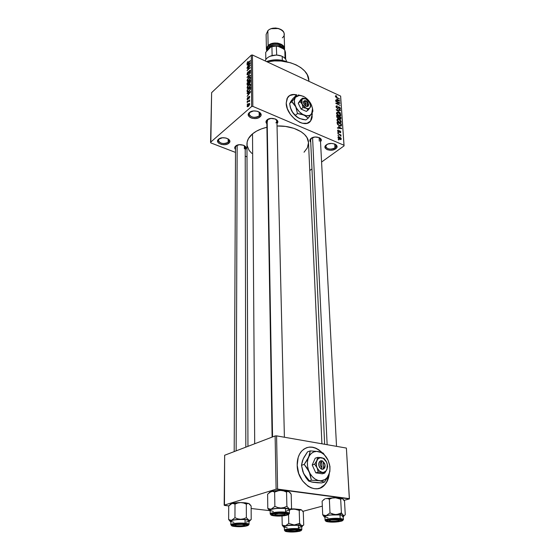 <?xml version="1.0" encoding="UTF-8"?>
<svg xmlns="http://www.w3.org/2000/svg" width="560" height="560" viewBox="0 0 560 560"><rect width="100%" height="100%" fill="white"/><g stroke="black" fill="none" stroke-linecap="round" stroke-linejoin="round"><path stroke-width="0.84" d="M326.333 144.907C331.072 141.169 340.837 145.334 335.615 148.813L332.71 150.024L330.379 150.262L327.166 149.653L325.227 148.106L325.22 146.132L326.333 144.907L328.16 143.969L331.611 143.43L334.859 144.046L336.336 145.019L337.001 146.265L336.742 147.595L335.615 148.813L334.964 147.882C336.574 146.538 336.567 145.271 334.929 144.081L336.175 145.817L334.964 147.882L334.719 143.99L334.964 147.882C330.477 149.842 327.404 149.387 325.738 146.538L326.76 144.62C322.665 147.707 331.002 150.99 334.964 147.882L335.615 148.813C330.932 152.467 321.223 148.435 326.333 144.907L326.578 144.732M250.096 112.154C245.826 115.598 255.325 119.546 259.182 115.983L259.889 116.963C255.43 121.065 244.475 116.522 249.396 112.553L253.547 110.957L257.264 111.23L260.092 112.7L260.981 114.1L260.904 115.598L259.889 116.963L258.076 117.992L255.759 118.531L252.091 118.265L250.047 117.418L248.353 115.437L248.395 113.932L249.396 112.553C253.897 108.353 264.936 113.057 259.889 116.963L259.182 115.983C254.331 118.223 250.971 117.586 249.102 114.086L250.096 112.154M219.247 138.824C215.334 141.967 224.623 145.558 228.137 142.303L228.809 143.241C224.756 146.993 214.046 142.856 218.547 139.23L222.439 137.774L226.009 138.019L228.788 139.349L229.712 140.63L229.719 141.995L228.809 143.241L227.136 144.179L224.945 144.676L221.417 144.438L218.645 143.129L217.7 141.862L217.665 140.49L218.547 139.23C222.635 135.401 233.436 139.678 228.809 143.241L228.137 142.303C223.468 144.368 220.213 143.745 218.393 140.448L219.247 138.824M309.365 122.157L310.59 120.841L312.088 114.779L310.793 120.68C305.487 129.78 285.985 116.102 286.202 103.131L287.056 98.455L289.779 95.417L293.93 94.458L296.639 94.885C292.628 93.87 289.632 94.717 287.644 97.419L286.202 103.131L287.378 108.745L290.409 114.401L294.819 119.21L299.915 122.423L302.463 123.263L307.083 123.263L310.478 121.093L311.563 119.294L312.172 117.103L311.941 113.288L311.969 117.264L311.353 119.448M235.676 146.034L239.302 144.704L243.551 145.236L245.917 147.301L245.203 149.52C249.088 146.223 239.414 142.646 235.676 146.034C234.458 147.154 234.409 148.295 235.515 149.45L234.717 147.805L235.676 146.034M266.805 121.282L267.764 119.469L266.504 120.47L265.979 121.807L266.847 123.753C265.622 122.451 265.699 121.156 267.092 119.868L267.764 119.469L267.19 122.381M311.08 138.376L314.916 137.011L319.123 137.557L319.305 141.176L319.123 137.557L320.551 138.481L321.209 139.678L320.509 141.638C324.086 138.236 315.07 135.079 311.08 138.376C309.575 139.65 309.456 140.917 310.737 142.163L309.862 140.182L311.08 138.376M228.172 138.978L228.137 142.303L228.172 138.978M259.14 112.084L259.182 115.983L259.14 112.084M235.522 147.154L236.355 145.628M244.349 145.656L244.349 148.757L244.349 145.656M310.632 139.839L311.647 137.998M308.896 81.312L308.854 80.409C308.924 67.711 286.923 57.484 267.099 61.831L274.505 60.928L281.113 61.04L290.549 62.776L296.142 64.897L300.909 67.683L304.668 71.015L307.272 74.739L308.868 80.626M251.818 153.377L249.109 150.402L247.065 145.453L247.156 142.009L248.444 138.6L252.518 133.854L256.543 131.131L261.436 128.891L266.91 127.267C260.967 128.667 256.172 130.865 252.518 133.854L254.702 443.765L252.518 133.854C248.808 137.004 246.96 140.427 246.96 144.109L247.947 446.348M321.916 443.793L308.504 142.499C308.434 133.371 293.65 125.321 277.032 125.993L285.411 126.406L293.965 128.352L301 131.663L304.542 134.47L307.006 137.62L308.518 142.681L307.37 147.805L304.038 152.222M320.152 488.005L324.387 485.037C326.879 482.328 328.391 478.814 328.93 474.474L326.963 481.306L325.136 484.183L322.84 486.444M329.273 473.557C328.846 478.254 327.306 482.055 324.653 484.96C315.721 495.691 297.108 482.538 297.192 465.192L298.2 457.401L299.6 454.062L301.525 451.269L303.891 449.12L306.607 447.706L309.575 447.055L312.669 447.195L315.777 448.112L318.787 449.771L322.021 452.543C314.734 445.753 307.944 445.284 301.658 451.115L301.658 451.115C298.592 454.664 297.108 459.354 297.192 465.192L298.697 473.445L302.498 480.844L307.993 486.206L311.108 487.837L314.3 488.684L317.443 488.712L320.411 487.928L323.099 486.367L325.395 484.106L327.222 481.229L328.51 477.855L329.273 473.557M252.833 106.379L343.987 145.243L340.634 96.096L252.455 55.006L252.833 106.379L251.629 106.505L251.293 55.139L211.624 92.645L210.574 142.254L251.629 106.505L210.574 142.254L210.826 142.905L235.501 152.418L210.826 142.905L211.624 92.645L251.293 55.139L252.455 55.006L251.293 55.139L251.629 106.505L252.833 106.379L343.987 145.243L344.078 145.873L340.634 96.096L252.455 55.006L252.833 106.379M338.59 135.982L337.946 135.289L338.59 135.982M339.486 134.729L337.834 133.602L340.963 134.96L340.991 135.38L340.494 135.163L340.998 136.178L339.486 134.729L340.942 136.234L340.494 135.163L340.991 135.38L340.963 134.96L337.834 133.602L339.486 134.729M338.401 133.091L337.757 132.398L338.401 133.091M338.674 132.153L337.687 131.138L337.911 130.06L338.534 130.116L338.044 130.802L338.464 131.649L339.521 130.676L340.746 131.698L340.501 132.741L340.004 132.678L340.375 131.817L339.892 131.18L339.346 132.181L338.674 132.153L339.374 132.146L339.969 131.208L340.382 131.915L340.004 132.678L340.83 132.09L339.878 130.76L338.562 131.698L338.044 130.921L338.534 130.116L337.694 130.214L338.674 132.153M338.618 126.462L341.677 128.688L337.484 128.142L337.456 127.708L338.716 127.904L338.618 126.462L338.716 127.904L337.456 127.708L337.484 128.142L341.677 128.688L338.618 126.462M336.896 119.861L337.645 118.944L339.675 119.616L340.998 120.953L341.103 122.451L339.367 122.507L337.344 120.995L336.896 119.861L337.624 121.331L339.185 122.423L341.117 122.423L341.264 121.807L338.926 119.217L337.491 118.972L336.896 119.861M336.455 113.092L337.211 112.189L339.227 112.875L340.662 114.457L340.396 115.885L338.338 115.458L336.679 113.848L336.455 113.092L337.183 114.562L338.737 115.654L340.669 115.661L340.809 115.059L338.478 112.469L337.05 112.217L336.455 113.092M335.37 96.201L335.678 95.697L336.623 95.942L336.707 96.369L335.874 96.313L336.077 96.908L339.682 99.078L335.902 97.188L335.37 96.201L336.833 97.755L339.682 99.078L336.21 97.027L335.902 96.264L336.707 96.369L336.623 95.942L335.622 95.711L335.37 96.201M312.123 112.994L312.291 114.618L312.123 112.994M336.819 98.882L339.822 101.115L335.699 100.464L335.671 100.044L336.91 100.275L336.819 98.882L336.91 100.275L335.671 100.044L335.699 100.464L339.822 101.115L336.819 98.882M339.122 102.879L335.727 100.926L339.934 102.858L339.969 103.292L336.7 103.439L340.109 105.392L335.888 103.46L335.86 103.026L339.122 102.879L335.86 103.026L335.888 103.46L340.109 105.392L336.7 103.439L339.969 103.292L339.934 102.858L335.727 100.926L335.755 101.325L339.122 102.879L338.506 103.355L339.122 102.879M337.358 108.514L336.077 106.953L336.161 106.078L336.861 105.833L337.47 106.428L336.588 106.596L337.022 107.919L337.778 108.129L338.261 106.953L338.933 106.834L339.99 107.59L340.375 108.836L340.074 109.333L339.199 109.242L339.878 108.304L338.933 107.233L338.17 108.549L337.358 108.514L338.261 108.451L338.737 107.24L339.885 108.381L339.199 109.242L340.256 109.172L340.375 108.591L339.143 106.911L338.247 106.974L337.855 108.052L337.323 108.108L336.546 106.953L337.386 106.001L336.175 106.064L336.042 106.687L337.358 108.514M340.634 113.183L336.287 109.585L340.438 110.299L340.466 110.719L336.791 109.984L340.634 113.183L336.791 109.984L340.466 110.719L340.438 110.299L336.287 109.585L336.308 109.984L340.634 113.183M338.072 118.377L336.882 117.25L336.651 115.29L340.9 117.194L340.76 119.168L339.08 118.279L338.072 118.377L340.893 119.056L340.9 117.194L336.651 115.29L336.735 116.564L338.072 118.377L338.534 118.027M339.437 125.818L337.505 124.334L337.092 122.073L341.355 123.963L341.278 125.958L339.437 125.818L341.32 125.902L341.355 123.963L337.092 122.073L337.169 123.291L339.437 125.818M339.766 139.37L338.226 138.11L338.317 136.843L339.857 137.123L341.089 138.25L341.005 139.503L339.766 139.37L341.166 139.356L341.278 138.873L339.577 136.997L338.142 136.997L338.03 137.473L339.766 139.37M338.849 139.972L338.205 139.286L338.849 139.972M245.217 156.163L247.002 156.849L245.217 156.163M247.66 103.873L247.17 104.3L247.66 103.873M248.451 101.409L247.163 102.543L247.163 102.102L249.648 99.904L249.571 101.367L249.214 101.556L249.088 100.996L248.451 101.409L248.962 101.038L249.571 101.367L249.648 99.904L247.163 102.102L247.163 102.543L248.451 101.409M247.646 100.856L247.163 101.29L247.646 100.856M247.912 99.491L247.163 99.526L247.338 98.168L247.898 97.37L247.464 98.791L247.849 99.106L248.549 97.034L249.48 96.292L249.382 97.965L248.976 98.49L249.326 97.174L248.962 96.936L247.912 99.491L249.018 96.88L248.976 98.49L249.683 96.845L249.55 96.341L248.962 96.488L247.849 99.106L247.464 98.861L247.898 97.37L247.107 99.141L247.919 99.491L247.107 99.141L247.24 99.659L247.912 99.491M248.15 93.17L247.135 93.702L247.135 93.247L250.544 91.525L250.544 91.98L247.142 96.418L248.157 94.675L248.15 93.17L248.157 94.675L247.142 96.418L250.544 91.98L250.544 91.525L247.135 93.247L247.135 93.702L248.15 93.17M247.072 87.857L248.15 85.309L249.347 84.196L250.369 84.084L250.383 85.645L249.396 87.353L247.73 88.613L247.072 87.857L247.59 88.627L248.808 87.955L250.551 84.714L250.369 84.084L248.752 84.665L247.597 86.142L247.072 87.857L248.262 88.382L247.072 87.857M247.044 80.815L248.416 77.938L250.327 77.035L250.341 78.582L249.361 80.29L247.702 81.557L247.044 80.815L247.562 81.571L248.773 80.892L250.509 77.658L250.327 77.042L248.717 77.637L247.569 79.114L247.044 80.815L248.213 81.333L247.044 80.815M246.988 63.266L248.017 61.39L247.576 63.154L250.362 60.62L247.373 63.7L246.988 63.266L247.086 63.658L248.101 63.161L250.362 61.04L247.625 63.133L248.017 61.39L246.988 63.266L247.625 63.56L246.988 63.266M248.031 64.449L247.037 65.016L247.03 64.582L250.376 62.727L250.376 63.168L247.044 67.627L248.038 65.898L248.031 64.449L248.038 65.898L247.044 67.627L250.376 63.168L250.376 62.727L247.03 64.582L247.037 65.016L248.423 64.631L248.031 64.449M249.718 66.031L247.044 68.523L250.39 64.988L247.716 69.706L250.404 67.627L247.051 70.742L249.718 66.031L247.051 70.742L250.404 67.627L247.716 69.706L250.39 64.988L247.044 68.523L249.718 66.031M247.996 74.585L247.086 74.627L247.352 72.814L248.15 71.722L247.415 73.731L247.933 74.221L248.92 71.428L250.201 70.259L250.18 72.121L249.466 73.108L250.075 71.281L249.935 70.833L249.438 71.078L247.996 74.585L249.186 71.435L249.97 70.868L250.075 71.281L249.466 73.108L250.467 70.903L250.327 70.343L249.536 70.553L247.989 74.165L247.415 73.836L248.15 71.722L247.023 74.165L247.989 74.592L247.023 74.165L247.177 74.795L247.996 74.585M250.453 75.761L247.079 77.518L250.432 72.751L247.471 76.923L250.446 75.32L250.453 75.761L250.446 75.32L247.471 76.923L250.432 72.751L247.079 77.518L250.453 75.761M248.094 84.77L247.233 85.029L247.1 83.034L250.474 79.961L250.264 82.362L248.094 84.77L248.927 83.433L249.634 83.251L250.474 79.961L247.1 83.034L247.1 84.364L248.073 84.791L247.1 84.364L247.247 85.036L248.094 84.77M248.85 91.462L247.345 92.134L247.121 90.097L250.516 87.038L250.355 89.383L248.85 91.462L250.467 88.998L250.516 87.038L247.121 90.097L247.128 91.364L248.318 91.882L247.128 91.364L247.303 92.092L248.85 91.462M248.451 106.281L247.408 106.785L247.254 105.511L248.199 104.041L249.445 103.355L249.69 104.258L248.885 105.854L249.578 103.439L248.416 103.838L247.135 106.197L248.052 106.589L247.135 106.197L247.275 106.694L248.451 106.281M309.757 170.527L311.969 168.931L309.757 170.527M321.587 162.029L344.078 145.873L340.634 96.096L344.078 145.873L321.587 162.029M224.455 505.421L228.816 505.925L224.168 505.155L276.108 489.181L275.121 435.953L224.651 455.252L224.455 505.421M251.153 508.501L269.577 510.629L251.153 508.501M346.388 448.07L276.577 435.869L277.606 489.097L349.321 498.638L346.388 448.07L276.577 435.869L275.121 435.953L224.651 455.252L224.168 505.155L276.108 489.181L275.121 435.953L276.577 435.869L277.606 489.097L276.108 489.181L349.426 498.918L346.388 448.07M302.813 511.35L322.322 506.149L302.813 511.35M344.05 500.353L349.426 498.918L344.05 500.353M309.323 447.146L312.417 447.286L315.525 448.203L318.535 449.855L321.489 452.34C316.736 447.741 311.773 446.194 306.607 447.706M267.092 119.868L270.956 118.419L275.366 119.007L276.927 120.001L277.711 121.275L276.976 123.564C280.875 119.938 271.089 116.242 267.092 119.868M308.868 80.738L308.875 81.298M275.534 119.077L276.913 121.065L275.933 122.913C277.347 121.562 277.214 120.288 275.534 119.077M320.39 139.307L319.2 137.585L320.39 139.279M244.349 148.757C245.532 147.658 245.469 146.58 244.16 145.509L245.203 147.196L245.826 447.16M258.608 111.713L260.204 114.009L259.182 115.983C260.701 114.478 260.505 113.057 258.608 111.713M227.815 138.691L229.019 140.644L228.137 142.303C229.404 141.085 229.292 139.881 227.815 138.691M289.583 95.585L293.734 94.626L296.443 95.053C293.328 94.234 290.766 94.598 288.757 96.145L288.764 96.145M310.275 121.254L310.793 120.68M247.457 64.778L247.03 64.582L247.457 64.778M248.416 64.225L250.208 63.392L248.64 65.485L248.416 64.225L248.423 65.387L250.026 63.308L248.416 64.225M250.467 70.973L249.536 70.553L250.467 70.973M247.506 77.294L247.079 77.105L247.506 77.294M247.87 77.105L247.471 76.923L247.87 77.105M248.43 76.818L247.996 76.622L248.43 76.818M248.717 78.071L249.977 77.553L250.453 78.176L250.11 78.022L249.088 80.591L247.562 80.906L248.605 78.169L247.562 79.772L247.646 80.976L248.787 80.458L249.949 78.813L249.9 77.49L248.717 78.071M247.492 83.209L247.1 83.034L247.492 83.209M249.067 81.669L250.481 80.927L250.082 80.752L250.467 81.662L250.089 81.494L249.872 82.999L249.165 82.999L249.067 81.669L249.137 82.964L249.578 82.873L250.082 80.752L249.067 81.669M247.492 83.104L248.675 82.026L249.074 82.208L248.675 82.026L248.682 82.873L249.599 83.279L248.682 82.873L248.381 84.469L247.59 84.497L247.492 83.104L247.765 84.546L248.556 83.671L248.675 82.026L247.492 83.104M248.752 85.106L250.019 84.602L250.495 85.232L250.152 85.078L249.123 87.654L247.597 87.955L248.535 85.309L247.534 86.989L247.758 88.06L248.913 87.423L249.984 85.876L249.935 84.539L248.752 85.106M247.52 90.272L247.121 90.097L247.52 90.272M247.52 90.174L250.124 87.829L250.523 88.004L250.124 87.829L250.348 89.404L249.165 91.161L248.017 91.595L248.458 91.784L247.646 91.567L247.52 90.174L247.625 91.539L248.85 91.028L250.019 89.418L250.124 87.829L247.52 90.174M247.611 93.457L247.135 93.247L247.611 93.457M248.549 92.967L250.39 92.19L248.787 94.276L248.549 92.967L248.556 94.178L250.187 92.106L248.549 92.967M248.556 98.392L248.206 98.245L248.556 98.392M249.676 96.796L248.962 96.488L249.676 96.796M249.697 100.891L249.256 100.695L249.697 100.891M248.794 103.999L248.416 103.838L248.794 103.999M248.423 104.279L249.277 103.957L249.669 104.363L248.752 105.994L247.569 106.169L248.423 104.279L247.597 106.197L249.263 104.72L249.256 103.936L248.423 104.279M339.346 101.045L339.794 100.695L339.346 101.045M336.504 100.59L336.91 100.275L336.504 100.59M337.316 99.246L339.374 100.737L337.001 100.667L337.316 99.246L336.861 99.603L337.316 99.246L337.393 100.366L339.374 100.737L337.316 99.246M339.346 103.32L339.934 102.858L339.346 103.32M336.966 106.323L337.386 106.001L336.966 106.323M336.161 107.247L336.546 106.953L336.161 107.247M337.946 107.835L339.143 106.911L337.946 107.835M339.423 109.326L340.375 108.591L339.423 109.326M337.456 108.556L338.499 107.751L337.456 108.556M337.96 108.64L338.324 108.36L337.96 108.64M340.004 110.628L340.438 110.299L340.004 110.628M339.64 115.948L340.809 115.059L339.64 115.948M338.499 112.875L340.319 114.835L339.227 115.843L339.675 115.507L338.408 115.493L338.723 115.248L336.959 113.316L336.574 113.61L337.057 112.882L338.499 112.875L337.162 112.77L337.162 113.953L338.443 115.115L339.934 115.472L340.109 114.184L338.499 112.875M340.445 117.537L340.9 117.194L340.445 117.537M340.081 119.154L340.991 118.468L340.081 119.154M339.164 116.816L340.438 117.383L340.431 118.664L339.612 118.895L339.29 118.034L338.639 118.524L339.22 117.586L338.135 118.405L339.22 117.586L339.164 116.816L338.709 117.159L339.164 116.816L339.388 118.244L340.375 118.72L340.438 117.383L339.164 116.816M337.176 115.92L338.674 116.592L338.723 117.404L338.653 117.936L337.729 118.195L338.037 117.964L337.316 117.243L337.008 117.481L337.176 115.92L336.714 116.277L337.176 115.92L337.442 117.488L338.611 117.985L338.674 116.592L337.176 115.92M338.569 119.483L338.926 119.217L338.569 119.483M340.067 122.71L341.264 121.807L340.067 122.71M338.94 119.623L340.767 121.59L339.668 122.612L340.123 122.269L338.849 122.262L339.171 122.017L337.393 120.078L337.008 120.372L337.498 119.637L338.94 119.623L337.596 119.525L337.603 120.722L338.884 121.884L340.389 122.234L340.557 120.932L338.94 119.623M340.9 124.306L341.355 123.963L340.9 124.306M340.158 126.077L341.439 125.125L340.158 126.077M340.872 126.14L341.404 125.748L340.872 126.14M337.617 122.71L340.886 124.159L340.858 125.51L339.087 125.65L339.416 125.405L338.086 124.985L337.666 123.459L337.253 123.774L337.617 122.71L337.155 123.06L337.617 122.71L337.834 124.166L339.416 125.405L340.781 125.58L340.886 124.159L337.617 122.71M341.152 128.618L341.649 128.254L341.152 128.618M338.261 128.247L338.716 127.904L338.261 128.247M339.129 126.826L341.222 128.31L338.765 128.31L339.206 127.988L339.129 126.826L338.667 127.169L339.129 126.826L339.206 127.988L341.222 128.31L339.129 126.826M337.603 130.802L338.534 130.116L337.603 130.802M338.422 132.027L338.842 131.719L338.422 132.027M338.975 131.432L339.878 130.76L338.975 131.432M340.025 132.685L340.83 132.09L340.025 132.685M338.548 132.097L339.717 131.229L338.548 132.097M338.793 132.202L339.57 131.628L338.793 132.202M338.023 132.923L338.373 132.671L338.023 132.923M340.613 135.219L340.963 134.96L340.613 135.219M338.212 135.814L338.562 135.555L338.212 135.814M339.199 137.27L339.577 136.997L339.199 137.27M340.34 139.559L341.278 138.873L340.34 139.559M339.612 137.417L340.76 138.957L339.374 139.174L339.71 138.929L338.478 137.676L338.142 137.928L338.548 137.389L339.612 137.417L338.709 137.27L338.576 138.005L340.606 139.083L340.676 138.236L339.612 137.417M338.464 139.811L338.821 139.552L338.464 139.811M287.231 61.936C280.518 59.36 273.616 59.234 266.525 61.565C273.616 59.234 280.518 59.36 287.231 61.936M287.154 61.915C280.462 59.234 273.574 59.108 266.49 61.551L273.091 59.976L276.941 59.794L280.749 60.109L286.524 61.656M337.281 514.402L340.487 514.759L341.404 512.911L338.709 514.066L335.79 514.521L332.836 514.087L330.001 512.932L329.357 499.198L332.038 498.064L336.406 497.735L340.676 499.198L341.404 512.911L337.281 514.402M338.954 520.065L339.332 520.576L337.26 521.227L329.931 521.206C328.622 520.793 329.077 520.373 331.296 519.96C337.288 519.477 339.759 519.785 338.716 520.891L332.5 521.493L329.644 521.122L329.245 520.618L331.296 519.96L331.079 519.568L331.296 519.96L338.954 520.065L340.088 519.659L339.276 520.226M329.735 521.71L329.973 521.213L329.735 521.71L328.748 521.563L327.173 520.702L329.77 519.764L335.055 519.309L340.368 519.722C344.799 520.716 335.468 522.438 329.735 521.71C326.984 521.339 326.445 520.821 328.111 520.156C331.128 519.372 334.726 519.141 338.898 519.47L341.425 520.247L339.759 521.213L334.929 521.815L329.735 521.71M342.111 516.88L343.203 516.229L342.909 515.599L340.004 514.885L340.193 518.504L340.004 514.885C334.425 514.143 324.443 515.34 324.905 516.677L325.066 520.268C324.604 518.959 334.607 517.783 340.193 518.504L339.829 519.246C348.509 520.163 336.924 522.935 328.832 521.927L338.247 521.787L341.803 521.066L342.853 520.177L338.429 519.12L330.267 519.386L325.745 520.723L326.718 521.549L328.832 521.927C320.04 521.059 331.513 518.203 339.829 519.246L340.193 518.504C332.801 518.063 327.782 518.588 325.122 520.065M342.524 498.624L344.519 501.179L345.268 514.752L344.407 515.452L343.434 515.431L341.404 512.911L340.676 499.198L342.02 498.477L343.532 499.569L344.519 501.179L345.268 514.752L344.407 515.452L343.434 515.431L343.847 516.341L343.301 516.698L343.434 515.431L341.404 512.911L340.487 514.759L343.434 515.431L334.306 514.409L330.001 512.932L326.41 515.466L324.506 515.494L322.7 514.794L324.261 516.936L322.7 514.794L322.112 501.179L322.7 514.794L325.444 515.592L335.79 514.521L326.41 515.466L324.289 516.383L324.8 517.286C323.589 516.691 324.128 516.082 326.41 515.466L330.001 512.932L329.357 499.198L332.038 498.064L334.943 497.623L341.453 498.239L334.943 497.623L340.676 499.198L341.551 498.554L342.524 498.624M325.647 498.624L327.537 498.547L329.357 499.198L327.537 498.547L325.647 498.624L334.943 497.623L325.647 498.624M322.112 501.179L324.709 498.995L322.112 501.179M323.428 499.877L324.891 498.855L323.428 499.877M342.517 520.744L343.455 519.61C343.385 519.134 342.293 518.763 340.193 518.504C342.272 518.763 343.364 519.127 343.455 519.61L343.259 516.012C343.168 515.522 342.083 515.144 340.004 514.885L329.777 515.032L325.983 515.837L324.905 516.677M324.954 516.817L328.02 517.79M329.301 520.562L328.419 520.065L329.595 520.394M312.578 137.557L327.138 444.703L312.578 137.557M274.365 513.604L274.862 514.171C277.186 512.925 287.63 513.464 284.753 514.682L285.159 514.297L284.249 513.772L278.733 513.485L274.575 514.367L274.918 514.92L276.899 515.312L280.896 515.361L284.753 514.682L275.345 515.06L274.365 513.604M285.222 513.814L284.774 513.94M267.155 120.141L272.552 436.94L267.155 120.141M288.673 530.439L288.26 529.977L288.666 531.062L291.263 531.426L297.584 530.838L288.918 531.139L288.673 530.439C290.857 529.41 300.258 529.83 297.584 530.838L297.969 530.523L297.619 530.222L295.022 529.844L288.673 530.439M235.34 524.944L234.185 524.608L235.004 525.119M236.586 524.636L236.355 524.23L236.586 524.636L242.172 524.412L244.965 525.217L243.25 525.84L235.578 525.749C234.409 525.364 234.745 524.993 236.586 524.636C240.562 523.901 247.289 524.755 244.3 525.602L236.873 525.98L234.885 525.266L236.586 524.636M236.152 450.856L237.16 145.201L236.152 450.856M244.867 524.972L245.672 524.426L244.524 524.797M272.118 55.51L270.186 56.203L276.514 55.006L272.118 55.51L271.922 46.522L272.118 55.51M281.127 55.951L276.514 55.006L281.127 55.951M265.265 60.977C266.329 56.035 276.248 53.326 282.205 56.399C276.248 53.326 266.329 56.035 265.265 60.977M282.324 60.389L282.205 56.399L282.324 60.389M265.811 59.703L265.713 52.297L265.832 59.661L265.713 52.297L270.949 46.823L276.29 46.018L276.717 55.104L276.29 46.018L277.592 46.06L283.486 48.902L284.802 50.12L285.061 58.457L284.802 50.12L285.453 52.36M286.503 61.642C286.279 59.472 284.851 57.722 282.205 56.399C284.851 57.722 286.279 59.472 286.503 61.642M265.713 52.297L270.949 46.823L274.176 46.018L277.592 46.06L283.486 48.902L284.802 50.12L285.453 52.29L285.67 59.248M276.29 46.018L270.949 46.823L276.29 46.018M284.585 48.783L284.494 49.819L284.494 48.076L283.311 45.85L280.917 44.1L277.683 43.12L274.106 43.057L270.739 43.918L268.121 45.577L266.637 47.761L266.693 50.708L266.392 49.259L268.121 45.577L267.841 30.723L268.121 45.577C272.699 40.817 284.809 43.218 284.585 48.783L284.137 33.985C284.354 28.35 272.37 25.914 267.841 30.723C274.386 23.989 289.674 31.64 282.352 37.842M278.621 28.532L271.383 28.693L275.464 28L278.621 28.532M268.17 48.538C273.581 45.01 278.684 45.136 283.486 48.902L281.001 47.068L275.975 45.934L272.426 46.34L269.367 47.628L266.651 50.827L268.17 48.538M279.797 46.578C276.864 45.556 273.952 45.626 271.075 46.774L275.926 45.857L279.797 46.578M267.19 49.7L267.911 46.83L268.737 45.871L269.367 46.76L269.381 47.614L269.367 46.76L268.121 48.587M282.828 48.244C279.37 44.037 274.883 43.54 269.367 46.76L268.737 45.871L271.138 44.352L274.218 43.561L277.501 43.624L281.68 45.248L283.353 47.103L283.822 49.196M267.841 30.723L266.133 34.454L266.392 49.196M268.737 45.871C273.049 41.398 284.424 43.862 283.829 49.091M282.968 48.65C282.114 44.429 272.888 43.134 269.367 46.76M269.164 492.576L271.075 491.505L267.603 494.207L267.799 508.375L267.603 494.207L271.075 491.505L272.895 491.407L274.631 492.065L277.494 490.889L280.56 490.427L283.626 490.889L286.545 492.079L287.651 491.428L288.834 491.526L285.544 490.728L286.545 492.079L287.651 491.428L288.834 491.526L291.179 494.221L291.557 508.347L290.472 509.061L289.282 509.019L286.895 506.352L284.018 507.556L280.931 508.025L277.83 507.563L274.883 506.366L271.348 509.04L269.521 509.089L267.799 508.375L269.465 510.503M273.644 513.786L274.848 514.178M275.394 515.627C272.167 515.179 271.537 514.584 273.504 513.828C276.528 513.065 280.126 512.862 284.298 513.212L287.217 514.052L286.552 514.857L284.809 515.326L279.454 515.795L274.309 515.473L272.356 514.535L274.771 513.52L280.189 513.037L286.062 513.513C290.787 514.612 281.582 516.411 275.394 515.627L275.632 515.13L275.394 515.627M289.31 509.782L287.994 508.893L285.488 508.424C287.938 508.732 289.212 509.18 289.31 509.761L289.408 513.506C289.324 512.939 288.05 512.498 285.572 512.197L285.201 512.967C294.658 513.975 283.381 516.964 274.519 515.865L284.389 515.725L288.771 514.297L287.546 513.394L283.689 512.834L275.177 513.107L272.58 513.604L270.858 514.556L272.167 515.445L274.519 515.865C264.964 514.92 276.087 511.833 285.201 512.967L285.572 512.197C288.029 512.498 289.303 512.932 289.408 513.506L289.345 513.723M270.144 510.237C269.731 508.816 279.573 507.64 285.488 508.424L285.572 512.197L285.488 508.424L276.472 508.375L271.026 509.446L270.151 510.153L270.2 513.982C269.787 512.596 279.643 511.434 285.572 512.197C277.935 511.707 272.832 512.232 270.263 513.772M269.143 492.625L272.937 491.057L280.56 490.427C276.647 490.455 273.483 490.812 271.075 491.505L272.895 491.407L274.631 492.065L274.883 506.366L274.631 492.065L278.999 490.546L281.897 490.448L287.469 491.078L290.031 492.527L291.179 494.221L291.557 508.347L290.472 509.061L289.282 509.019L290.094 509.747L289.331 510.51C290.36 509.992 290.339 509.495 289.282 509.019L286.895 506.352L286.545 492.079L286.895 506.352L284.018 507.556L280.931 508.025L289.282 509.019C287.623 508.382 284.844 508.053 280.931 508.025L277.83 507.563L274.883 506.366L271.348 509.04L280.931 508.025L270.424 509.18L267.799 508.375L268.996 510.041M270.158 510.965L269.416 510.034L271.348 509.04C269.206 509.684 268.807 510.328 270.158 510.965L269.619 510.629M286.153 511.189L289.296 509.887M270.263 510.503L273.364 511.497M283.626 490.889L286.545 492.079L285.544 490.728L280.56 490.427L283.626 490.889M300.559 509.53L299.215 510.37L293.79 508.879L300.685 509.565L301.749 510.097L303.289 512.127L303.716 525.056L301.728 525.763L299.621 523.425L299.215 510.37L301.217 509.761L291.004 508.956L293.79 508.879L290.472 509.481L295.19 508.984L299.215 510.37L299.621 523.425L294.238 524.972L298.767 525.175L299.621 523.425L294.238 524.972L288.764 523.46L288.547 514.619L288.764 523.46L285.516 525.826L282.219 525.133L283.696 527.023M297.444 530.159L298.557 529.816M289.051 531.636L289.254 531.216L289.051 531.636L288.078 531.517L286.377 530.747L288.638 529.907L293.566 529.494L299.019 529.921C302.813 530.831 294.448 532.252 289.051 531.636C286.321 531.307 285.698 530.845 287.189 530.25C289.898 529.55 293.258 529.347 297.269 529.634L299.852 530.32L298.494 531.188L289.051 531.636M298.851 527.548L301.399 526.771L301.644 526.19L298.333 525.287L298.438 528.731L298.333 525.287C292.992 524.65 283.962 525.658 284.34 526.834L284.417 530.257C284.039 529.109 293.083 528.115 298.438 528.731L298.095 529.431C306.586 530.236 296.191 532.721 288.239 531.839L295.743 531.846L299.558 531.293L301.238 530.516L300.188 529.774L298.095 529.431L289.023 529.564L285.019 530.768L288.239 531.839C279.664 531.076 289.94 528.514 298.095 529.431L298.438 528.731C291.501 528.346 286.846 528.801 284.473 530.082M283.829 527.128L284.354 527.436L283.696 526.645L284.837 526.015L289.373 525.21L296.632 525.021L302.26 525.868L303.716 525.056L303.289 512.127L301.798 510.139L300.664 509.635M282.023 515.956L282.219 525.133L282.023 515.956M301.728 525.763L302.421 526.365L301.728 526.974L301.728 525.763L299.621 523.425L298.767 525.175L301.728 525.763M300.944 530.803L301.819 529.781C301.749 529.326 300.615 528.976 298.438 528.731C300.601 528.969 301.728 529.319 301.819 529.781L301.707 526.358C301.623 525.889 300.496 525.532 298.333 525.287L288.631 525.427L285.194 526.155L284.34 526.834M284.424 527.03L287.259 527.856M287.672 530.103L288.589 530.355M284.354 527.436C283.108 526.904 283.5 526.372 285.516 525.826L294.238 524.972L288.764 523.46L285.516 525.826L282.219 525.133L283.276 526.61M248.108 503.377L245.462 502.817L246.323 504.112L247.492 503.461L248.738 503.517L251.139 506.016L251.202 519.449L250.047 520.156L248.801 520.149L246.358 517.685L243.607 518.826L240.66 519.281L237.727 518.847L234.955 517.713L231.77 520.198L230.153 520.212L228.634 519.505L229.845 521.059L228.634 519.505L228.732 506.03L228.634 519.505L230.944 520.31L238.077 519.351L245.49 519.512L249.27 520.352L249.704 521.024L249.004 521.549C250.04 521.059 249.97 520.597 248.801 520.149L246.358 517.685L246.323 504.112L246.358 517.685L243.607 518.826L240.66 519.281C244.384 519.302 247.093 519.589 248.801 520.149L250.047 520.156L251.202 519.449L251.139 506.016L249.515 503.979L248.122 503.307L240.674 502.558L243.572 502.992L246.323 504.112L248.108 503.377M235.984 526.309C232.806 525.917 232.085 525.385 233.821 524.713C236.537 524.034 239.904 523.852 243.929 524.16L246.883 524.895L245.749 525.833L241.248 526.414L234.92 526.176L232.855 525.343L236.026 524.272L241.374 524.006L246.001 524.503C250.019 525.504 241.766 526.967 235.984 526.309L236.18 525.882L235.984 526.309M248.997 520.898L247.548 520.037L245.07 519.624C247.59 519.911 248.899 520.331 248.997 520.884L249.011 524.44C248.934 523.908 247.618 523.495 245.077 523.208L244.734 523.936C253.939 524.818 243.866 527.485 235.193 526.526L244.552 526.386L248.409 525.112L244.734 523.936L235.235 524.076L231.441 525.364L235.193 526.526C225.918 525.693 235.83 522.949 244.734 523.936L245.077 523.208C247.604 523.495 248.913 523.901 249.011 524.44L248.955 524.622M230.895 524.566C233.191 523.243 237.923 522.788 245.077 523.208C237.335 522.795 232.589 523.306 230.839 524.748L230.86 521.185C232.61 519.715 237.349 519.197 245.07 519.624L245.077 523.208L245.07 519.624L243.502 519.498L236.502 519.596L232.393 520.261L231.035 520.863L231.042 521.493L233.884 522.333M230.251 504.448L228.732 506.03L231.861 503.524L233.478 503.468L235.011 504.119L234.955 517.713L235.011 504.119L237.748 502.999L240.674 502.558L245.462 502.817L246.323 504.112L243.572 502.992L240.674 502.558C236.964 502.586 234.024 502.908 231.861 503.524L240.674 502.558L237.748 502.999L235.011 504.119L232.687 503.384L230.412 504.231M230.86 521.836L230.139 521.08L231.77 520.198L240.66 519.281L237.727 518.847L234.955 517.713L231.77 520.198C229.95 520.744 229.642 521.29 230.86 521.836M246.253 522.088L248.794 521.234M230.482 521.605L230.86 521.829M249.732 520.94L251.202 519.449M308.56 104.279L308.518 105.539L307.867 106.33L306.775 106.547L305.466 105.966L303.562 103.327L303.639 101.262L305.235 100.59L307.09 101.542L307.258 105.343L308.413 104.594L308.07 102.704L307.09 101.542L308.455 103.803L306.775 106.463C308.098 106.582 308.7 105.91 308.588 104.433L308.504 104.034M310.716 106.365L309.386 108.339L307.391 108.647L305.011 107.59L302.897 105.448L301.616 102.802L301.511 100.359L302.617 98.791L305.795 98.882L304.283 98.392L302.603 98.147L300.706 99.701L298.242 103.201L301.091 109.095L306.39 111.433L310.065 107.681L310.569 105.609L309.085 101.696L306.985 99.568L305.074 98.602L302.603 98.147L301.924 99.435L303.94 98.448L305.795 98.882L309.848 102.991L310.52 105.098L310.065 107.681C309.225 108.787 307.944 108.983 306.208 108.283L302.12 104.146L301.924 99.435L298.242 103.201L300.706 99.701L302.603 98.147L300.139 101.647L302.12 104.146L302.995 107.555L301.091 109.095L298.242 103.201L300.139 101.647L302.12 104.146L302.995 107.555L306.208 108.283L308.301 109.9L306.39 111.433L301.091 109.095L302.995 107.555L306.208 108.283L308.301 109.9L310.534 106.904L310.478 104.867M311.857 105.994L310.499 103.096L307.741 99.519L304.339 96.852L300.804 95.487L297.668 95.648L295.4 97.321L294.364 100.268L294.735 104.048L296.457 108.073L299.271 111.713L302.736 114.401L306.306 115.724L309.435 115.486L311.031 114.485L312.116 112.875L312.494 108.346L311.199 104.398L312.536 108.612L311.64 113.75L312.914 111.097L312.459 108.164M299.418 95.361L303.156 96.236L298.319 94.941L299.418 95.361L295.4 97.321C293.867 99.708 293.986 102.851 295.743 106.743C297.724 110.607 300.454 113.358 303.947 115.003C307.412 116.389 309.974 115.969 311.64 113.75L308.126 118.195L305.935 119.924L299.551 118.517L296.149 116.228L292.208 111.79L290.731 108.724L289.639 103.523L292.649 98.882L296.786 94.766L293.804 99.365L289.639 103.523L292.649 98.882L296.786 94.766L295.4 97.321L291.795 101.731L295.743 106.743L297.5 113.568L295.323 115.325L292.208 111.79L290.234 107.037L289.639 103.523L291.795 101.731L292.915 102.774L295.743 106.743L297.5 113.568L303.947 115.003L308.126 118.195L305.935 119.924L302.589 119.448L298.256 117.852L295.323 115.325L297.5 113.568L300.888 114.058L305.242 115.668L308.126 118.195L312.557 112.175L312.69 109.361M311.199 104.405L311.199 104.398C309.26 100.625 306.579 97.902 303.149 96.236L298.319 94.941M290.304 107.331L291.382 110.306C293.174 113.848 295.666 116.473 298.865 118.188M291.704 100.205L290.57 101.78M290.381 107.625L292.922 112.91L294.896 115.248L298.347 117.915M305.949 104.762L305.781 100.954L305.263 101.01L304.619 101.696L304.668 102.921L305.949 104.762C304.234 102.83 304.129 101.563 305.634 100.954L304.829 100.639C302.764 101.556 302.974 103.306 305.466 105.882L305.949 104.762L305.781 100.954L305.235 100.59L306.537 101.178L305.816 101.766L306.537 101.178L307.09 101.542L307.258 105.343L306.775 106.547L305.466 105.966L305.949 104.762M305.69 106.064L305.662 105.42L305.69 106.064M323.225 461.958L323.491 467.887L324.611 466.914L324.968 465.171L324.443 463.288L323.225 461.958L324.87 464.443C325.15 466.207 324.688 467.355 323.491 467.887L322.882 469.189C324.66 468.608 325.36 467.061 324.982 464.541L322.525 461.083L323.225 461.958L323.491 467.887L322.889 469.322L321.272 469.077L319.452 467.173L318.731 465.185L318.78 463.162L319.571 461.58L320.908 460.691L322.518 460.95L324.639 463.47L325.115 465.507L324.555 467.964L322.889 469.322L321.272 469.077L321.874 467.635L321.615 461.699L320.495 462.665L320.278 465.381L321.874 467.635C319.683 465.318 319.592 463.344 321.615 461.699L320.915 460.824C317.877 463.022 317.996 465.731 321.265 468.944L321.874 467.635L321.615 461.699L320.908 460.691L322.518 460.95L321.328 461.342L322.518 460.95L323.225 461.958M327.306 464.254L326.088 461.132L324.107 458.465L321.573 457.702L323.267 458.304L326.599 462.126L327.306 464.254L326.935 469.427C325.927 471.604 324.352 472.584 322.217 472.36C320.075 471.94 318.381 470.456 317.135 467.915C316.029 465.29 315.924 462.84 316.834 460.558L314.636 464.198L312.221 464.982L315.203 458.206L317.611 457.401L316.834 460.558L314.636 464.198L317.135 467.915L318.227 472.087L315.798 472.843L312.221 464.982L314.636 464.198L317.135 467.915L318.227 472.087L324.772 473.074L322.336 473.83L315.798 472.843L318.227 472.087L324.772 473.074L326.935 469.427L327.67 466.249L326.599 462.126L324.107 458.465L317.611 457.401L315.203 458.206L312.221 464.982L315.798 472.843L322.336 473.83L324.772 473.074L326.935 469.427L327.67 466.249M312.305 482.083L321.699 482.923L324.492 482.097L321.699 482.923L317.541 482.776L312.193 482.146L308.609 481.054L311.381 480.207L308.609 481.054L305.879 477.554L302.827 471.548L301.476 465.311L304.206 464.408L306.943 467.894L310.023 473.935L311.381 480.207L319.389 480.732L324.492 482.097L327.936 476.63L329.875 471.429L329.959 466.445L328.111 460.299L326.214 457.03L323.813 454.37L321.062 452.487L316.694 451.395L313.901 451.892L311.416 453.355L309.421 455.693L308.049 458.745L307.412 462.322L307.552 466.165L308.462 470.015L310.086 473.592L312.312 476.651L314.979 478.968L317.898 480.389L320.859 480.816L324.954 479.57L327.166 477.575L329.364 473.186L329.931 469.63L329.749 465.85L328.111 460.299L323.183 453.068L318.15 451.514L310.268 450.905L309.344 455.399L306.705 460.754L304.206 464.408L301.476 465.311L303.156 458.99L307.545 451.843L310.268 450.905L307.545 451.843L304.038 457.226L302.554 460.593M318.15 451.514L321.44 452.69C324.254 454.3 326.48 456.834 328.111 460.299L323.183 453.068L318.15 451.514L310.268 450.905L308.651 457.142L304.206 464.408L309.19 471.856L311.381 480.207L319.389 480.732L324.492 482.097L327.936 476.63L329.875 471.429L329.959 466.445L328.111 460.299L329.532 464.604C330.281 468.335 330.036 471.73 328.797 474.803C326.795 479.164 323.659 481.138 319.389 480.732C315.077 479.913 311.682 476.959 309.19 471.856C306.978 466.592 306.796 461.685 308.651 457.142C310.765 452.858 313.936 450.982 318.15 451.514M313.789 482.419L308.609 481.054L303.646 473.613L309.225 480.557M302.638 470.869L303.646 473.613L301.476 465.311L302.456 460.726L303.926 457.548M302.925 471.786L304.535 475.335M319.704 457.492L317.611 457.401L316.834 460.558C317.877 458.395 319.452 457.443 321.573 457.702L319.704 457.492M326.599 462.126L324.429 459.13L323.043 458.185L320.131 457.709L317.674 459.186L316.337 462.238L316.498 466.046L317.135 467.915L319.34 470.939L322.217 472.36L323.673 472.332L326.116 470.813L327.418 467.747L327.516 465.885L326.599 462.126M321.552 469.119L321.517 468.405L321.552 469.119M235.529 146.167L234.192 451.605M266.791 120.148L272.111 437.108M320.334 138.285L336.532 446.348M247.52 63.161L247.905 63.336M247.66 74.34L248.059 74.522M249.97 70.868L250.46 71.092M249.977 77.553L250.502 77.791M247.814 81.018L248.339 81.249M249.277 83.048L249.669 83.223M247.709 84.553L248.129 84.742M250.019 84.602L250.544 84.833M247.849 88.067L248.381 88.305M247.814 91.637L248.339 91.868M247.639 99.218L248.031 99.379M249.249 96.838L249.676 97.02M249.207 101.038L249.627 101.22M249.277 103.957L249.704 104.139M247.737 106.246L248.241 106.456M335.902 96.264L335.468 96.607M336.644 106.498L336.077 106.939M337.715 108.157L337.295 108.486M339.675 108.878L339.206 109.242M339.969 115.465L339.402 115.892M337.057 112.882L336.49 113.316M340.333 118.741L339.892 119.07M340.41 122.227L339.836 122.661M337.498 119.637L336.924 120.071M340.69 125.629L340.109 126.063M338.107 130.62L337.631 130.97M340.592 139.083L340.053 139.475M338.548 137.389L338.072 137.732M325.066 520.268L326.081 521.297M324.639 444.269L310.632 139.804M276.913 121.065L284.396 437.234M288.057 530.236L288.4 530.593M289.408 513.506L288.358 514.717M270.2 513.982L271.271 515.109M284.417 530.257L285.32 531.202M249.011 524.44L248.045 525.525M230.839 524.748L231.784 525.77M308.455 103.803L308.588 104.433M312.536 108.612L312.697 109.438M310.52 105.098L310.604 105.511M303.394 98.238L303.94 98.448M305.634 100.954L304.829 100.639M323.036 461.72L322.707 461.181M321.44 452.69L321.153 452.228"/></g></svg>

